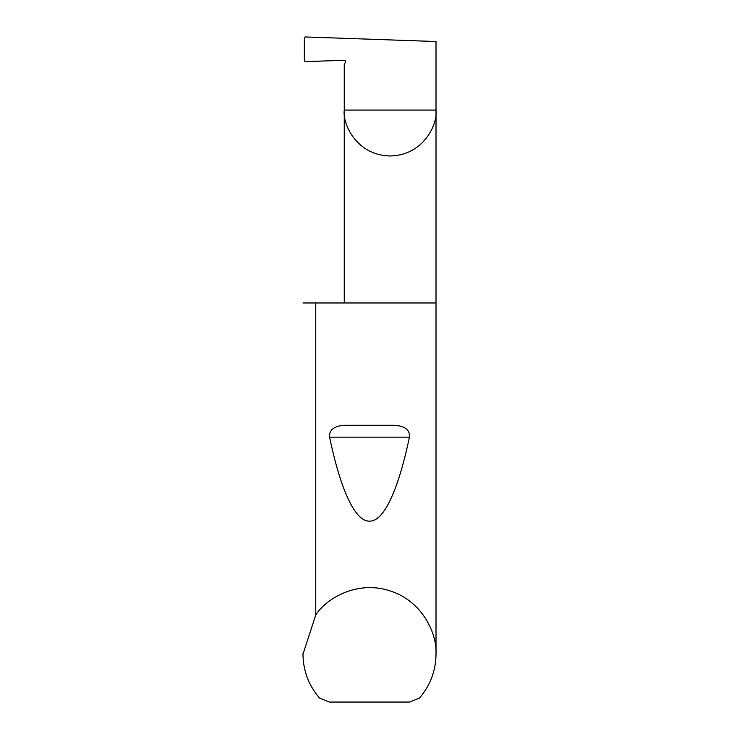 <?xml version="1.0" encoding="UTF-8"?>
<svg xmlns="http://www.w3.org/2000/svg" width="739" height="739" viewBox="0 0 739 739"><rect width="100%" height="100%" fill="white"/><g stroke="black" fill="none" stroke-linecap="round" stroke-linejoin="round"><path stroke-width="1.11" d="M436.01 654.163C435.807 670.79 430.292 685.423 419.466 698.059L409.692 702.05L329.308 702.05L319.534 698.059C308.708 685.423 303.193 670.79 302.99 654.163L315.765 614.968C326.666 597.897 357.953 580.069 390.109 590.923C422.496 601.103 437.266 633.942 436.01 654.163L436.01 110.083L344.254 110.083L344.254 64.339L345.446 62.261A1.33 1.33 0 0 0 344.254 60.265L305.207 61.633L304.348 60.838L304.348 37.735L305.198 36.95L436.01 41.523L436.01 110.083C437.857 123.505 424.094 155.338 390.137 155.966C356.17 155.338 342.406 123.505 344.254 110.083L344.254 302.972M345.002 425.276L393.998 425.276C400.704 425.525 410.394 427.844 409.406 437.146C398.848 487.925 384.345 521.66 369.5 521.134C354.655 521.66 340.152 487.925 329.594 437.146C328.615 427.844 338.305 425.516 345.002 425.276L393.998 425.276M315.765 614.968L315.765 302.972L436.01 302.972M302.99 654.163L302.99 653.627M315.765 302.972L302.99 302.972M329.594 437.146L409.406 437.146"/></g></svg>
